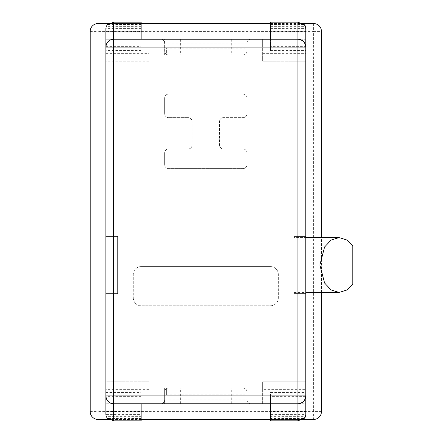 <?xml version="1.0" encoding="UTF-8"?>
<svg xmlns="http://www.w3.org/2000/svg" width="443" height="443" viewBox="0 0 443 443"><rect width="100%" height="100%" fill="white"/><g stroke="black" fill="none" stroke-linecap="round" stroke-linejoin="round"><path stroke-width="0.33" stroke-dasharray="2.21 1.66" d="M294.014 265.008L294.014 292.446L294.014 265.008M352.811 245.804L352.811 284.212M321.452 411.608L313.611 411.608L313.611 31.392L98.03 31.392L98.03 411.608L313.611 411.608L313.611 419.443L98.03 419.443A7.841 7.841 0 0 1 90.189 411.608L90.189 31.392A7.841 7.841 0 0 1 98.03 23.557L313.611 23.557A7.841 7.841 0 0 1 321.452 31.392L321.452 411.608A7.841 7.841 0 0 1 313.611 419.443M243.057 168.584A3.921 3.921 0 0 0 246.978 164.663L246.978 152.907L246.978 164.663A3.921 3.921 0 0 1 243.057 168.584L168.584 168.584L243.057 168.584M246.978 152.907A3.921 3.921 0 0 0 243.057 148.986L223.46 148.986L243.057 148.986A3.921 3.921 0 0 1 246.978 152.907M219.54 145.066A3.921 3.921 0 0 0 223.46 148.986A3.921 3.921 0 0 1 219.54 145.066L219.54 121.548L219.54 145.066M223.46 117.628A3.921 3.921 0 0 0 219.54 121.548A3.921 3.921 0 0 1 223.46 117.628L243.057 117.628L223.46 117.628M243.057 117.628A3.921 3.921 0 0 0 246.978 113.707L246.978 98.03L246.978 113.707A3.921 3.921 0 0 1 243.057 117.628M246.978 98.03A3.921 3.921 0 0 0 243.057 94.11L168.584 94.11L243.057 94.11A3.921 3.921 0 0 1 246.978 98.03M168.584 94.11A3.921 3.921 0 0 0 164.663 98.03L164.663 113.707L164.663 98.03A3.921 3.921 0 0 1 168.584 94.11M164.663 113.707A3.921 3.921 0 0 0 168.584 117.628L188.181 117.628L168.584 117.628A3.921 3.921 0 0 1 164.663 113.707M192.101 121.548A3.921 3.921 0 0 0 188.181 117.628A3.921 3.921 0 0 1 192.101 121.548L192.101 145.066L192.101 121.548M188.181 148.986A3.921 3.921 0 0 0 192.101 145.066A3.921 3.921 0 0 1 188.181 148.986L168.584 148.986L188.181 148.986M168.584 148.986A3.921 3.921 0 0 0 164.663 152.907L164.663 164.663L164.663 152.907A3.921 3.921 0 0 1 168.584 148.986M164.663 164.663A3.921 3.921 0 0 0 168.584 168.584A3.921 3.921 0 0 1 164.663 164.663M270.496 305.775A7.841 7.841 0 0 0 278.337 297.934L278.337 274.416L278.337 297.934A7.841 7.841 0 0 1 270.496 305.775L141.145 305.775L270.496 305.775M278.337 274.416A7.841 7.841 0 0 0 270.496 266.575L141.145 266.575L270.496 266.575A7.841 7.841 0 0 1 278.337 274.416M141.145 266.575A7.841 7.841 0 0 0 133.304 274.416L133.304 297.934L133.304 274.416A7.841 7.841 0 0 1 141.145 266.575M133.304 297.934A7.841 7.841 0 0 0 141.145 305.775A7.841 7.841 0 0 1 133.304 297.934M270.496 22.15L270.496 46.653L305.775 46.653L305.775 50.541L270.496 50.541L270.496 39.233L262.655 39.233L262.655 61.184L262.655 39.233L160.743 39.233A3.921 3.921 0 0 1 164.663 43.154A3.921 3.921 0 0 0 160.743 39.233L148.986 39.233L148.986 61.184L105.871 61.184L105.871 381.816L148.986 381.816L105.871 381.816L105.871 403.767L141.145 403.767L141.145 392.459L141.145 403.767L105.871 403.767L105.871 411.287L141.145 411.287L141.145 410.905L105.871 410.905L105.871 414.41L141.145 414.41L141.145 413.978L105.871 413.978L105.871 414.709M246.978 43.154A3.921 3.921 0 0 1 250.899 39.233A3.921 3.921 0 0 0 246.978 43.154L164.663 43.154L164.663 50.995A3.921 3.921 0 0 0 168.584 54.915A3.921 3.921 0 0 1 164.663 50.995L246.978 50.995A3.921 3.921 0 0 1 243.057 54.915L168.584 54.915L243.057 54.915A3.921 3.921 0 0 0 246.978 50.995L246.978 43.154L246.978 50.995M262.655 61.184L305.775 61.184L262.655 61.184M141.145 411.287L141.145 403.767L148.986 403.767L148.986 381.816L148.986 403.767L160.743 403.767A3.921 3.921 0 0 0 164.663 399.846L246.978 399.846A3.921 3.921 0 0 0 250.899 403.767L262.655 403.767L262.655 381.816L305.775 381.816L305.775 50.541M246.978 399.846L246.978 392.005L164.663 392.005A3.921 3.921 0 0 1 168.584 388.085L243.057 388.085A3.921 3.921 0 0 1 246.978 392.005L246.978 399.846A3.921 3.921 0 0 0 250.899 403.767L160.743 403.767A3.921 3.921 0 0 0 164.663 399.846L164.663 392.005L164.663 399.846A3.921 3.921 0 0 1 160.743 403.767M246.978 392.005A3.921 3.921 0 0 0 243.057 388.085L168.584 388.085A3.921 3.921 0 0 0 164.663 392.005A3.921 3.921 0 0 1 168.584 388.085M321.452 292.446L321.452 237.57M109.227 23.557L141.145 23.557M270.496 23.557L302.419 23.557M302.419 419.443L270.496 419.443M141.145 419.443L109.227 419.443M141.145 22.15L141.145 50.541L141.145 39.233L105.871 39.233L105.871 53.343L148.986 53.343L148.986 39.233L105.871 39.233L105.871 28.291M164.663 39.233L246.978 39.233L164.663 39.233L164.663 54.915L246.978 54.915L164.663 54.915L164.663 39.233M262.655 403.767L270.496 403.767L270.496 392.459L305.775 392.459L305.775 389.657L262.655 389.657L262.655 403.767M164.663 403.767L246.978 403.767L164.663 403.767L164.663 388.085L164.663 403.767M262.655 389.657L262.655 381.816L305.775 381.816L305.775 389.657M270.496 24.487L303.521 24.487M270.496 24.005L303.001 24.005M270.496 26.342L305.271 26.342M270.496 25.91L305.1 25.91M270.496 29.022L305.775 29.022L305.775 28.291M270.496 28.59L305.775 28.59L305.775 29.022M270.496 32.095L305.775 32.095L305.775 28.59M270.496 31.713L305.775 31.713L305.775 39.233L270.496 39.233L305.775 39.233L305.775 46.653M270.496 411.287L270.496 403.767L305.775 403.767L305.775 396.347L270.496 396.347L270.496 403.767L305.775 403.767L305.775 411.287L270.496 411.287L270.496 410.905L305.775 410.905L305.775 411.287M270.496 410.905L270.496 414.41L305.775 414.41L305.775 410.905M270.496 414.41L270.496 413.978L305.775 413.978L305.775 414.41M270.496 413.978L270.496 417.09L305.1 417.09M305.775 414.709L305.775 413.978M270.496 417.09L270.496 416.658L305.271 416.658M270.496 416.658L270.496 418.995L303.001 418.995M270.496 418.995L270.496 418.513L303.521 418.513M270.496 418.513L270.496 420.85M270.496 396.347L270.496 392.459M305.775 392.459L305.775 396.347M270.496 50.541L270.496 46.653M305.775 236.396L294.014 236.396L305.775 236.396L305.775 293.62L294.014 293.62L294.014 236.396L294.014 293.62L305.775 293.62L294.014 293.62M294.014 292.446L305.775 292.446L305.775 237.57L294.014 237.57M246.978 388.085L246.978 403.767L246.978 388.085L164.663 388.085L246.978 388.085M246.978 39.233L246.978 54.915L246.978 39.233M148.986 53.343L148.986 61.184L105.871 61.184L105.871 53.343M141.145 24.487L108.12 24.487M141.145 24.005L108.64 24.005M141.145 26.342L106.37 26.342M141.145 25.91L106.547 25.91M141.145 29.022L105.871 29.022M141.145 28.59L105.871 28.59M141.145 32.095L105.871 32.095M141.145 31.713L105.871 31.713M141.145 410.905L141.145 414.41M141.145 413.978L141.145 417.09L106.547 417.09M141.145 417.09L141.145 416.658L106.37 416.658M141.145 416.658L141.145 418.995L108.64 418.995M141.145 418.995L141.145 418.513L108.12 418.513M141.145 418.513L141.145 420.85M160.743 39.233A3.921 3.921 0 0 1 164.663 43.154L164.663 50.995A3.921 3.921 0 0 0 168.584 54.915M117.628 236.396L105.871 236.396L117.628 236.396L117.628 293.62L105.871 293.62L105.871 236.396L117.628 236.396L117.628 293.62L105.871 293.62M245.018 394.132L245.018 395.145L166.623 395.145L245.018 395.145L245.018 388.085L166.623 388.085L166.623 395.145L166.623 388.085L245.018 388.085L245.018 394.132L166.623 394.132M166.623 48.868L166.623 47.855L245.018 47.855L245.018 54.915L166.623 54.915L166.623 48.868L245.018 48.868M166.623 47.855L245.018 47.855L245.018 54.915L166.623 54.915L166.623 47.855M262.655 53.343L305.775 53.343M141.145 50.541L105.871 50.541M148.986 389.657L105.871 389.657M105.871 392.459L141.145 392.459M105.871 46.653L141.145 46.653M141.145 396.347L105.871 396.347M231.301 403.767L231.301 388.085M180.345 403.767L180.345 388.085M231.301 39.233L231.301 54.915M180.345 39.233L180.345 54.915M90.189 411.608L98.03 411.608L98.03 419.443M90.189 31.392L98.03 31.392L98.03 23.557M313.611 23.557L313.611 31.392L321.452 31.392"/><path stroke-width="0.66" d="M319.874 265.008L324.597 283.022L331.093 289.96L339.089 292.446L347.124 289.932L352.811 284.212L352.811 245.804L347.124 240.084L339.089 237.57L331.093 240.056L324.597 246.995L319.874 265.008M302.419 419.443L313.611 419.443A7.841 7.841 0 0 0 321.452 411.608L321.452 292.446M321.452 237.57L321.452 31.392A7.841 7.841 0 0 0 313.611 23.557L302.419 23.557M109.227 419.443L98.03 419.443A7.841 7.841 0 0 1 90.189 411.608L90.189 31.392A7.841 7.841 0 0 1 98.03 23.557L109.227 23.557M141.145 23.557L270.496 23.557M270.496 419.443L141.145 419.443M297.934 22.15L270.496 22.15L270.496 39.233L297.934 39.233L113.707 39.233C108.978 39.732 106.37 42.345 105.871 47.074L105.871 414.709L106.242 417.09L106.37 416.658L107.749 418.995L108.12 418.513L113.707 420.85L113.707 403.767L297.934 403.767C302.663 403.268 305.277 400.655 305.775 395.926L305.775 28.291L305.399 25.91L305.271 26.342L303.892 24.005L303.521 24.487L297.934 22.15L297.934 403.767A7.841 7.841 0 0 0 305.775 395.926L105.871 395.926C106.37 400.655 108.978 403.268 113.707 403.767L141.145 403.767L141.145 420.85L113.707 420.85M113.707 39.233L113.707 47.074L105.871 47.074A7.841 7.841 0 0 1 113.707 39.233L113.707 22.15L141.145 22.15L141.145 39.233L113.707 39.233A7.841 7.841 0 0 0 105.871 47.074L105.871 28.291L106.242 25.91L106.547 25.91M297.934 420.85L270.496 420.85L270.496 403.767L297.934 403.767L297.934 420.85L303.521 418.513L303.892 418.995L305.271 416.658L305.399 417.09L305.775 414.709L305.775 395.926A7.841 7.841 0 0 1 297.934 403.767M303.001 24.005L303.892 24.005M305.1 25.91L305.399 25.91M305.775 31.713L305.775 32.095M305.1 417.09L305.399 417.09M303.001 418.995L303.892 418.995M305.775 293.62L305.775 292.446L339.089 292.446M339.089 237.57L305.775 237.57L305.775 236.396M113.707 22.15L108.12 24.487L107.749 24.005L106.37 26.342L106.242 25.91M108.64 24.005L107.749 24.005M105.871 410.905L105.871 411.287M105.871 413.978L105.871 414.41M106.547 417.09L106.242 417.09M108.64 418.995L107.749 418.995M105.871 293.62L105.871 236.396M113.707 403.767A7.841 7.841 0 0 1 105.871 395.926A7.841 7.841 0 0 0 113.707 403.767L113.707 47.074L305.775 47.074C305.277 42.345 302.663 39.732 297.934 39.233A7.841 7.841 0 0 1 305.775 47.074A7.841 7.841 0 0 0 297.934 39.233"/></g></svg>
